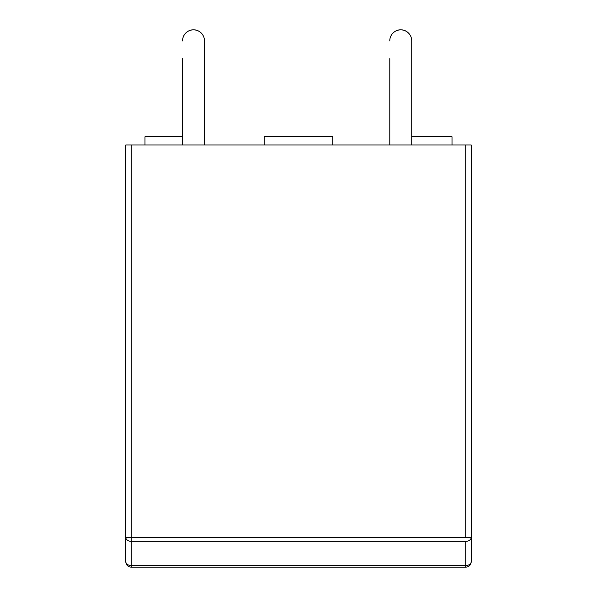 <?xml version="1.0" encoding="UTF-8"?>
<svg xmlns="http://www.w3.org/2000/svg" width="597" height="597" viewBox="0 0 597 597"><rect width="100%" height="100%" fill="white"/><g stroke="black" fill="none" stroke-linecap="round" stroke-linejoin="round"><path stroke-width="0.9" d="M465.72 144.996L131.28 144.996L131.28 537.464L465.72 537.464L465.72 144.996L471.197 144.996L471.197 537.464A5.485 3.873 180 0 1 465.72 541.345L131.28 541.345A5.485 3.873 180 0 1 125.803 537.464L125.803 144.996L131.28 144.996M125.803 144.996L125.803 561.665A5.485 5.485 90 0 0 131.28 567.15A5.485 5.485 -90 0 1 125.803 561.665L125.803 144.996L125.803 561.665L125.803 537.464L131.28 537.464L131.28 565.546A5.485 3.873 180 0 1 125.803 561.665M471.197 144.996L471.197 561.665A5.485 5.485 -90 0 1 465.72 567.15L131.28 567.15L131.28 565.546L465.72 565.546L465.72 541.345M465.72 537.464L471.197 537.464L471.197 561.665A5.485 3.873 180 0 1 465.72 565.546L465.72 567.15M411.714 136.773L452.011 136.773L452.011 144.996M182.548 40.924A10.962 10.962 90 0 0 182.548 40.932L182.548 40.812A10.962 10.962 90 0 1 193.51 29.85A10.962 10.962 90 0 1 204.472 40.812L204.472 144.996M389.781 40.924A10.962 10.962 90 0 0 389.781 40.932L389.781 40.812A10.962 10.962 90 0 1 400.751 29.85A10.962 10.962 90 0 1 411.714 40.812L411.714 144.996M332.768 144.996L332.768 136.773L264.232 136.773L264.232 144.996M389.781 58.64A27.41 27.41 90 0 0 389.781 58.648L389.781 144.996M406.035 31.208A8.224 8.224 90 0 0 401.527 29.865L401.311 29.865M400.184 29.865L399.968 29.865A8.224 8.224 90 0 0 395.46 31.208M182.548 58.64A27.41 27.41 90 0 0 182.548 58.648L182.548 144.996M198.801 31.208A8.224 8.224 90 0 0 194.294 29.865L194.077 29.865M192.943 29.865L192.727 29.865A8.224 8.224 90 0 0 188.219 31.208M144.989 144.996L144.989 136.773L182.548 136.773M131.28 541.345L131.28 537.464"/></g></svg>
